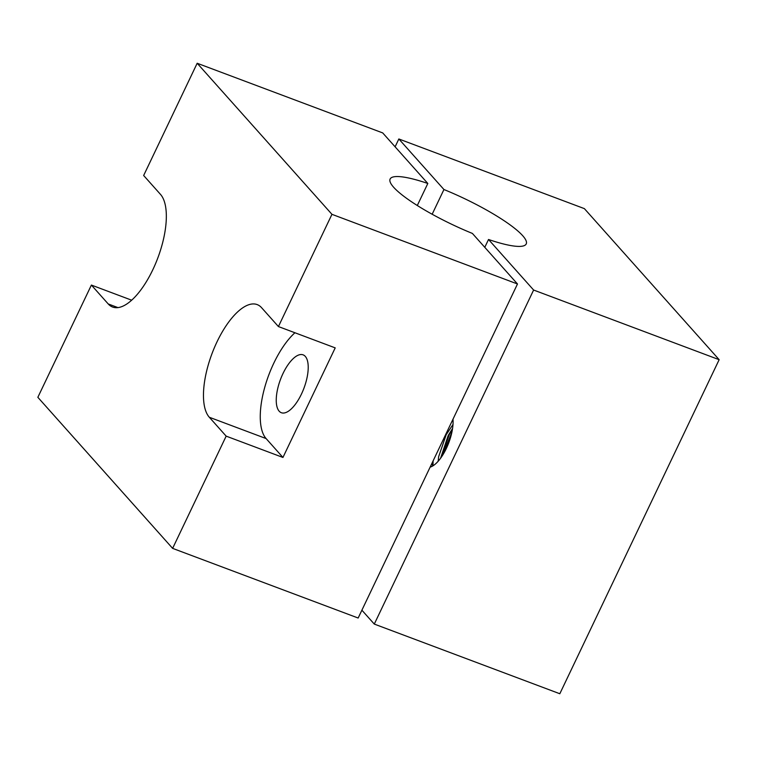 <?xml version="1.0" encoding="UTF-8"?>
<svg xmlns="http://www.w3.org/2000/svg" width="757" height="757" viewBox="0 0 757 757"><rect width="100%" height="100%" fill="white"/><g stroke="black" fill="none" stroke-linecap="round" stroke-linejoin="round"><path stroke-width="1.14" d="M283.023 373.466A30.914 12.528 110.6 0 1 303.093 354.844A30.914 12.528 110.6 0 1 301.437 394.104A30.914 12.528 110.6 0 1 281.367 412.726A30.914 12.528 110.6 0 1 283.023 373.466M294.918 332.758A61.828 25.047 110.6 0 0 273.816 363.142A61.828 25.047 110.6 0 0 266.104 438.568L209.31 417.249A61.828 25.047 110.6 0 1 217.022 341.823A61.828 25.047 110.6 0 1 257.172 304.588A61.828 25.047 110.6 0 1 261.572 307.683L278.425 326.56L331.954 214.326L197.18 63.257L382.711 132.92L427.819 183.468L417.296 205.516M117.988 307.616L108.232 303.954L91.389 285.067L37.85 397.311L172.624 548.371L226.163 436.136L209.31 417.249M108.232 303.954A61.828 25.047 -69.4 0 0 112.632 307.049A61.828 25.047 -69.4 0 0 155.412 263.975A61.828 25.047 -69.4 0 0 160.493 194.388L143.65 175.501L197.18 63.257M266.104 438.568L282.948 457.455L335.209 347.879L278.425 326.56M282.948 457.455L226.163 436.136M331.954 214.326L517.485 283.979L358.156 618.024L172.624 548.371M131.68 300.198L91.389 285.067M517.485 283.979L472.387 233.43A75.397 14.336 -154.5 0 1 390.12 179.021A75.397 14.336 -154.5 0 1 427.819 183.468M438.171 461.25L438.634 456.736L446.185 434.726L452.998 424.497M440.555 458.278L448.22 435.483L452.563 428.434M430.118 467.145A30.914 12.528 -69.4 0 0 446.318 448.504A30.914 12.528 -69.4 0 0 452.998 419.189M431.112 466.795L430.752 465.81M432.635 466.028L432.124 462.943M395.107 146.811L398.844 138.976L443.943 189.524A75.397 14.336 -154.5 0 1 522.699 235.701A75.397 14.336 -154.5 0 1 526.219 243.934A75.397 14.336 -154.5 0 1 488.52 239.486L484.783 247.321M398.844 138.976L584.376 208.629L719.15 359.689L533.619 290.035L374.289 624.08L559.82 693.743L719.15 359.689M361.893 610.189L374.289 624.08M488.52 239.486L533.619 290.035M443.943 189.524L432.162 214.24M432.957 465.839L433.108 460.871M442.703 455.108L451.91 432.086M441.076 457.55L449.232 434.726L452.459 429.124"/></g></svg>
